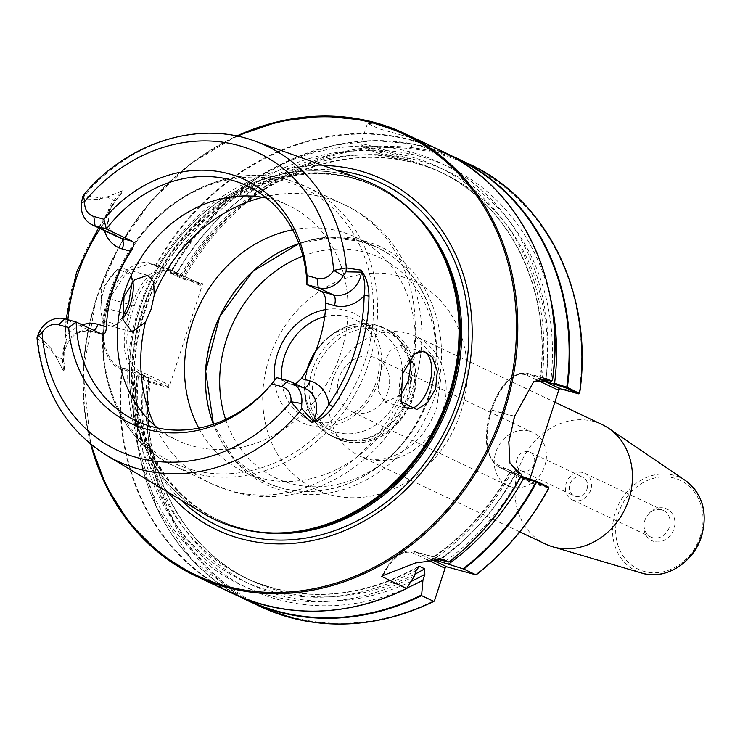 <?xml version="1.0" encoding="UTF-8"?>
<svg xmlns="http://www.w3.org/2000/svg" width="740" height="740" viewBox="0 0 740 740"><rect width="100%" height="100%" fill="white"/><g stroke="black" fill="none" stroke-linecap="round" stroke-linejoin="round"><path stroke-width="0.56" stroke-dasharray="3.7 2.78" d="M517.001 459.096A10.286 8.862 -64.7 0 0 521.173 470.769A10.286 8.862 -64.7 0 0 522.403 471.223A10.286 8.862 -64.7 0 0 534.141 463.851A10.286 8.862 -64.7 0 0 529.97 452.177A10.286 8.862 -64.7 0 0 528.739 451.714A10.286 8.862 -64.7 0 0 517.001 459.096M529.359 431.115A29.378 25.317 -64.7 0 0 496.559 450.142A29.378 25.317 -64.7 0 0 507.733 485.533A29.378 25.317 -64.7 0 0 511.248 486.846A29.378 25.317 -64.7 0 0 544.057 467.819A29.378 25.317 -64.7 0 0 532.883 432.419A29.378 25.317 -64.7 0 0 529.359 431.115M354.46 412.606A29.378 25.317 115.3 0 1 350.936 411.292A29.378 25.317 115.3 0 1 339.762 375.901A29.378 25.317 115.3 0 1 372.562 356.874A29.378 25.317 115.3 0 1 376.087 358.179A29.378 25.317 115.3 0 1 387.261 393.569A29.378 25.317 115.3 0 1 354.46 412.606M587.061 488.899A10.286 8.862 -64.7 0 0 582.889 477.235A10.286 8.862 -64.7 0 0 569.911 484.154A10.286 8.862 -64.7 0 0 574.083 495.819A10.286 8.862 -64.7 0 0 587.061 488.899M652.578 537.684A14.689 12.654 115.3 0 1 650.821 537.037A14.689 12.654 115.3 0 1 644.651 521.08A14.689 12.654 115.3 0 1 647.139 515.817A14.689 12.654 115.3 0 1 661.634 509.823A14.689 12.654 115.3 0 1 663.391 510.48A14.689 12.654 115.3 0 1 668.979 528.175A14.689 12.654 115.3 0 1 652.578 537.684M573.962 500.462A14.689 12.654 115.3 0 1 572.196 499.805A14.689 12.654 115.3 0 1 566.609 482.11A14.689 12.654 115.3 0 1 583.009 472.592A14.689 12.654 115.3 0 1 584.776 473.249A14.689 12.654 115.3 0 1 590.363 490.944A14.689 12.654 115.3 0 1 573.962 500.462M653.957 541.43A17.52 15.096 115.3 0 1 644.494 521.626A17.52 15.096 115.3 0 1 647.472 515.345A17.52 15.096 115.3 0 1 664.751 508.204A17.52 15.096 115.3 0 1 673.955 528.869A17.52 15.096 115.3 0 1 653.957 541.43M402.292 135.346L378.686 128.649L367.493 123.33L379.833 124.718L402.875 133.163L414.067 138.463L402.292 135.346M414.345 576.081A233.405 201.104 115.3 0 1 134.588 373.496L135.984 372.942L118.715 366.772C106.569 361.666 98.142 333.019 106.19 308.266A244.015 210.253 115.3 0 1 107.679 303.511A244.015 210.253 115.3 0 1 109.27 298.775L127.854 270.923L149.933 263.644L155.844 266.233L176.712 272.977L182.355 275.733C236.819 176.879 357.633 130.018 443.824 173.66A225.145 193.991 115.3 0 1 545.907 379.925M169.247 270.572L168.406 269.397L156.177 265.438L151.737 263.32C135.457 259.111 120.99 270.812 108.336 298.433A244.681 210.826 -64.7 0 0 106.745 303.178A244.681 210.826 -64.7 0 0 105.247 307.942C97.051 333.278 105.496 362.304 117.873 367.558L134.588 373.496M266.529 198.061A129.916 111.944 115.3 0 1 272.644 199.541A129.916 111.944 115.3 0 1 288.212 205.332A129.916 111.944 115.3 0 1 337.625 361.832A129.916 111.944 115.3 0 1 192.576 445.97A129.916 111.944 115.3 0 1 177.017 440.18A129.916 111.944 115.3 0 1 157.638 428.016M122.498 317.377L116.717 324.444L102.25 320.374L101.158 290.089L117.549 269.064L130.952 274.475L132.21 282.19M132.886 281.478A29.378 14.745 105.5 0 0 131.692 276.538A29.378 14.745 105.5 0 0 124.894 268.999A29.378 14.745 105.5 0 0 103.572 290.931A29.378 14.745 105.5 0 0 109.196 325.628A29.378 14.745 105.5 0 0 118.9 322.659A29.378 14.745 105.5 0 0 122.766 318.681M413.965 354.404A29.378 14.745 105.5 0 0 413.586 354.71A29.378 14.745 105.5 0 0 401.968 373.672A29.378 14.745 105.5 0 0 400.803 400.821A29.378 14.745 105.5 0 0 400.941 401.191M409.803 359.029L400.525 345.423L390.119 350.547L381.526 368.002L377.946 390.267L384.819 402.051L399.785 395.697M292.698 229.816A129.916 111.944 115.3 0 1 339.975 231.426A129.916 111.944 115.3 0 1 355.542 237.216A129.916 111.944 115.3 0 1 404.956 393.708A129.916 111.944 115.3 0 1 259.907 477.846A129.916 111.944 115.3 0 1 244.339 472.055A129.916 111.944 115.3 0 1 198.801 428.127M168.119 492.304A193.871 167.046 115.3 0 1 138.362 309.829A193.871 167.046 115.3 0 1 322.899 165.427M325.471 309.598A60.477 52.105 115.3 0 1 346.542 310.522A60.477 52.105 115.3 0 1 378.316 381.849A60.477 52.105 115.3 0 1 309.274 425.232A60.477 52.105 115.3 0 1 274.438 380.545M324.684 316.711A55.093 47.471 115.3 0 1 347.356 316.803A55.093 47.471 115.3 0 1 353.951 319.255A55.093 47.471 115.3 0 1 374.912 385.614A55.093 47.471 115.3 0 1 313.399 421.291A55.093 47.471 115.3 0 1 306.804 418.84A55.093 47.471 115.3 0 1 281.542 378.945M307.276 368.835A55.093 47.471 -64.7 0 0 304.973 380.656A55.093 47.471 -64.7 0 0 330.086 429.866A55.093 47.471 -64.7 0 0 336.682 432.317A55.093 47.471 -64.7 0 0 398.194 396.64A55.093 47.471 -64.7 0 0 377.233 330.281A55.093 47.471 -64.7 0 0 370.638 327.82A55.093 47.471 -64.7 0 0 323.26 342.037A55.093 47.471 -64.7 0 0 315.573 351.315M545.436 544.02A66.11 56.962 115.3 0 1 518.629 468.993A66.11 56.962 115.3 0 1 602.018 424.519M37 337.903L51.106 350.381A175.889 151.552 115.3 0 1 51.051 349.881L55.398 355.968L63.603 371.304C64.611 369.695 64.63 366.106 63.677 360.528L65.425 336.524A177.757 153.162 115.3 0 1 75.212 277.296A177.757 153.162 115.3 0 1 102.351 222.879L115.625 200.642C119.713 196.553 121.924 193.269 122.257 190.781L107.069 196.942L100.316 198.265A175.889 151.552 115.3 0 1 100.659 197.876L83.176 195.517M529.849 479.113L528.795 482.341L548.747 487.974M407.287 587.865A233.405 201.104 115.3 0 1 143.172 377.594L136.687 376.503L148.87 382.266L168.905 387.742L202.695 283.753L183.964 278.555L170.561 272.218L177.017 273.439A233.405 201.104 115.3 0 1 385.374 150.525A233.405 201.104 115.3 0 1 550.588 298.59M117.873 367.558L118.715 366.772L136.188 371.619L167.314 386.354L149.758 381.461L137.585 375.698L136.724 376.364A244.311 210.512 -64.7 0 0 243.904 598.373M521.071 476.338L509.841 471.704C490.065 507.279 464.072 536.074 431.882 558.09L433.325 558.857M136.623 376.401L137.575 375.689L148.675 377.816L135.984 372.942M144.67 377.039L143.172 377.594M417.647 567.377A225.145 193.991 115.3 0 1 245.902 578.153L251.128 580.623C181.531 548.923 139.213 465.257 149.101 378.094L148.675 377.816A225.145 193.991 115.3 0 0 251.128 580.623A225.145 193.991 115.3 0 0 414.983 574.138M434.87 558.737L432.197 558.321A225.145 193.991 115.3 0 0 510.267 471.99L513.967 472.684L515.197 473.952A233.405 201.104 115.3 0 1 439.791 560.097M515.197 473.952L521.607 475.154M579.549 393.162L559.495 387.871L559.19 388.796M177.017 273.439L177.933 274.67L170.847 273.328L170.487 272.163L195.018 235.385L224.738 203.334L258.658 177.082L295.658 157.49L334.526 145.197L373.987 140.619L412.735 143.902L449.495 154.938A244.681 210.826 115.3 0 0 170.579 272.2L170.847 273.328L183.021 279.091L200.568 283.984L169.451 269.249A48.97 24.577 105.5 0 0 167.444 268.5A48.97 24.577 105.5 0 0 131.896 305.056L128.815 314.537A48.97 24.577 105.5 0 0 136.188 371.619A1.841 1.582 115.3 0 0 138.287 370.296A47.138 23.662 -74.5 0 1 131.184 315.36L134.273 305.879A47.138 23.662 -74.5 0 1 170.413 271.414L200.836 285.816L202.695 283.753M176.712 272.977A225.145 193.991 115.3 0 1 438.607 171.19L443.824 173.66A225.145 193.991 115.3 0 0 181.938 275.447L177.933 274.67M168.406 269.397A233.405 201.104 115.3 0 1 414.594 153.115A233.405 201.104 115.3 0 1 545.99 379.176L544.205 379.601M552.373 380.675L545.99 379.176M67.886 319.699A174.094 150.007 -64.7 0 0 67.081 335.396L63.307 355.496L63.344 360.112C64.167 365.181 64.269 368.816 63.631 371.018L55.472 355.921L51.051 349.881M51.106 350.381L51.106 348.438A23.902 20.591 -64.7 0 0 51.041 349.104M51.106 348.438L38.591 335.535L38.822 333.157M303.863 387.945A9.306 4.671 -74.5 0 1 303.15 387.862L305.629 388.778A23.902 20.591 -64.7 0 0 302.771 387.714L291.44 384.578L276.723 377.604M291.44 384.578L295.565 384.014M106.227 455.118A174.344 150.22 115.3 0 1 37.907 339.235L38.591 335.535M81.844 200.771L82.991 198.875L99.502 199.495A23.902 20.591 115.3 0 1 99.844 198.903L107.097 197.044L122.1 191.068C121.156 193.695 118.853 196.877 115.172 200.614L111.805 205.517L103.249 224.09L102.351 222.879M82.991 198.875L84.656 195.369A174.344 150.22 115.3 0 1 254.911 141.109M99.502 199.495L100.659 197.876M100.316 198.265L99.844 198.903M533.457 381.738L514.207 416.333L508.593 441.614L509.795 462.62M548.322 486.911L530.154 481.888L499.102 467.181A48.97 24.577 -74.5 0 1 491.73 410.099L491.795 409.904A48.97 24.577 -74.5 0 1 527.343 373.358A48.97 24.577 -74.5 0 1 529.35 374.098L538.887 378.621M521.635 474.137L513.967 472.684M559.495 387.871L557.312 389.656M523.735 477.134L528.203 479.252L528.795 482.341M578.523 393.828L579.143 393.319A243.701 209.975 115.3 0 0 442.206 154.91A243.701 209.975 115.3 0 0 183.964 278.555L183.372 279.211M548.275 486.911L548.451 487.79A243.701 209.975 115.3 0 1 475.404 574.758M528.203 479.252L529.923 481.796L498.89 467.097A1.841 1.582 115.3 0 1 498.14 465.016L521.274 475.968M168.905 387.742L168.702 384.698L138.287 370.296M200.836 285.816L200.781 284.058L169.673 269.332A1.841 1.582 -64.7 0 0 169.451 269.249L151.978 264.402L151.737 263.32M122.637 368.622L122.35 369.538A244.311 210.512 115.3 0 0 407.074 588.226M155.899 266.252L156.177 265.438A244.311 210.512 115.3 0 1 415.057 141.396A244.311 210.512 115.3 0 1 552.391 380.388M150.109 381.581L150.174 382.552A243.701 209.975 115.3 0 0 434.602 600.399M167.314 386.354L168.702 384.698M115.625 200.642A3.672 0.842 -139.1 0 0 115.172 200.614A9.306 1.499 -138.6 0 1 113.96 200.29L107.097 197.044A3.672 0.842 54 0 1 107.069 196.942M98.513 227.809L111.805 205.517L108.262 216.922L108.466 223.129L111.361 230.991L118.132 237.096A23.902 20.591 -64.7 0 1 113.96 200.29L122.1 191.068A3.672 2.535 78.1 0 1 122.257 190.781M82.242 324.869A33.198 28.61 115.3 0 0 67.081 335.396A3.672 0.879 -179.5 0 0 65.092 336.154L65.092 336.154A3.672 0.879 -179.5 0 0 65.425 336.524M102.12 334.286L90.789 331.141A23.902 20.591 -64.7 0 0 62.336 359.178L63.631 371.018A3.672 2.303 -35.7 0 0 63.603 371.304M63.677 360.528A3.672 1.332 174 0 1 63.344 360.112A9.306 2.738 -6.2 0 0 62.336 359.178L55.398 355.968M460.881 412.023A115.079 99.16 -64.7 0 0 400.433 276.288A115.079 99.16 -64.7 0 0 269.055 358.835A115.079 99.16 -64.7 0 0 329.513 494.57A115.079 99.16 -64.7 0 0 460.881 412.023M332.334 380.786A66.11 56.962 115.3 0 1 415.723 336.312A66.11 56.962 115.3 0 1 442.529 411.338A66.11 56.962 115.3 0 1 359.141 455.812A66.11 56.962 115.3 0 1 332.334 380.786M685.573 480.658A51.597 44.456 -64.7 0 0 615.319 512.404A51.597 44.456 -64.7 0 0 641.802 573.084M700.318 536.176A49.155 42.356 115.3 0 1 644.207 571.437A49.155 42.356 115.3 0 1 618.381 513.458A49.155 42.356 115.3 0 1 674.501 478.197A49.155 42.356 115.3 0 1 700.318 536.176M394.124 158.092A23.014 1.73 18 0 1 364.385 147.769A23.014 1.73 18 0 1 373.016 148.093A23.014 1.73 18 0 1 402.754 158.406A23.014 1.73 18 0 1 394.124 158.092M372.793 146.381A24.485 1.841 -162 0 0 360.732 144.133A24.485 1.841 -162 0 0 371.924 149.443A24.485 1.841 -162 0 0 395.253 157.019A24.485 1.841 -162 0 0 407.305 159.267A24.485 1.841 -162 0 0 396.122 153.957A24.485 1.841 -162 0 0 372.793 146.381M134.273 305.879L108.336 298.433M191.567 469.678A152.024 130.989 115.3 0 1 111.703 290.367A152.024 130.989 115.3 0 1 285.252 181.328A152.024 130.989 115.3 0 1 365.107 360.63A152.024 130.989 115.3 0 1 191.567 469.678M202.853 513.162A185.5 159.831 115.3 0 1 139.629 309.07A185.5 159.831 115.3 0 1 361.046 179.071M242.267 529.192A185.481 159.812 115.3 0 1 139.74 309.117A185.481 159.812 115.3 0 1 398.416 199.402M192.751 472.934A154.494 133.117 115.3 0 1 174.242 466.052A154.494 133.117 115.3 0 1 115.486 279.961A154.494 133.117 115.3 0 1 287.962 179.913A154.494 133.117 115.3 0 1 306.471 186.794A154.494 133.117 115.3 0 1 365.236 372.886A154.494 133.117 115.3 0 1 192.751 472.934M280.201 532.948A184.279 158.776 115.3 0 1 217.819 519.637C240.648 530.349 265.087 534.539 291.144 532.208A184.445 158.924 115.3 0 1 142.376 310.19A184.445 158.924 115.3 0 1 276.325 177.767A184.445 158.924 115.3 0 1 431.735 235.302C417.018 213.666 398.286 197.413 375.541 186.545A184.279 158.776 115.3 0 1 425.371 226.366M262.663 197.33A154.494 133.117 115.3 0 1 325.618 197.737A154.494 133.117 115.3 0 1 344.128 204.629A154.494 133.117 115.3 0 1 410.626 366.235M401.811 393.375A154.494 133.117 115.3 0 1 230.408 490.768A154.494 133.117 115.3 0 1 211.899 483.886A154.494 133.117 115.3 0 1 154.632 425.482M256.798 531.847A184.279 158.776 115.3 0 1 219.114 520.257L217.819 519.637A184.279 158.776 115.3 0 1 143.097 310.504A184.279 158.776 115.3 0 1 375.541 186.545L376.836 187.155A184.279 158.776 115.3 0 1 409.683 208.958M298.96 243.571A129.916 111.944 115.3 0 1 360.843 241.305A129.916 111.944 115.3 0 1 376.41 247.095A129.916 111.944 115.3 0 1 425.824 403.587A129.916 111.944 115.3 0 1 280.775 487.725A129.916 111.944 115.3 0 1 265.207 481.934A129.916 111.944 115.3 0 1 213.407 424.261M219.114 520.257A184.279 158.776 115.3 0 1 144.393 311.114A184.279 158.776 115.3 0 1 376.836 187.155C294.492 144.226 175.722 207.329 144.966 311.503C116.115 395.345 149.924 489.538 219.114 520.257M355.542 237.216L376.41 247.095L360.87 241.314L330.271 237.79L298.969 243.608A130.018 112.027 115.3 0 1 361.028 241.286A130.018 112.027 115.3 0 1 429.32 394.633A130.018 112.027 115.3 0 1 280.895 487.891A130.018 112.027 115.3 0 1 213.425 424.251L234.173 458.698L265.207 481.934L244.339 472.055M180.902 499.981A189.856 163.586 115.3 0 1 141.969 310.883A189.856 163.586 115.3 0 1 336.931 170.44M302.928 256.096A121.813 104.96 115.3 0 1 365.44 252.349A121.813 104.96 115.3 0 1 429.431 396.029A121.813 104.96 115.3 0 1 290.367 483.405A121.813 104.96 115.3 0 1 225.608 419.386M90.77 444.268A244.681 210.826 115.3 0 1 96.459 298.303A244.681 210.826 115.3 0 1 236.717 136.021M237.586 136.206A243.701 209.975 -64.7 0 0 96.829 298.312A243.701 209.975 -64.7 0 0 91.455 444.823M315.009 352.712A59.81 51.541 115.3 0 1 324.638 340.668A59.81 51.541 115.3 0 1 376.077 325.23A59.81 51.541 115.3 0 1 407.5 395.78A59.81 51.541 115.3 0 1 339.216 438.69A59.81 51.541 115.3 0 1 304.788 382.589A59.81 51.541 115.3 0 1 308.007 367.512M314.139 354.793A60.107 51.791 115.3 0 1 376.706 325.202A60.107 51.791 115.3 0 1 383.912 327.885A60.107 51.791 115.3 0 1 406.778 400.294A60.107 51.791 115.3 0 1 339.66 439.218A60.107 51.791 115.3 0 1 332.464 436.545A60.107 51.791 115.3 0 1 309.061 365.523M343.869 441.216A60.107 51.791 115.3 0 1 336.663 438.533A60.107 51.791 115.3 0 1 313.797 366.124A60.107 51.791 115.3 0 1 380.915 327.2A60.107 51.791 115.3 0 1 388.111 329.874A60.107 51.791 115.3 0 1 410.978 402.282A60.107 51.791 115.3 0 1 343.869 441.216M345.746 439.421A57.665 49.682 115.3 0 1 315.453 371.415A57.665 49.682 115.3 0 1 381.276 330.049A57.665 49.682 115.3 0 1 411.57 398.065A57.665 49.682 115.3 0 1 345.746 439.421M122.581 368.603L121.739 369.389A244.681 210.826 -64.7 0 0 232.674 593.508M149.758 381.461L148.87 382.266A244.681 210.826 -64.7 0 0 259.814 606.356M136.604 376.42L137.677 444.648L156.575 507.455L191.734 559.653L240.232 596.884A244.681 210.826 115.3 0 1 136.687 376.503L137.585 375.698M520.303 476.125A228.817 197.154 115.3 0 1 445.332 561.29M411.163 581.427A228.817 197.154 115.3 0 1 147.214 377.742M515.484 474.46A225.145 193.991 115.3 0 1 438.839 559.838M418.618 566.433C359.511 599.132 301.939 603.035 245.902 578.153A225.145 193.991 115.3 0 1 143.458 375.346M511.719 472.065A228.817 197.154 115.3 0 1 434.667 558.682M416.241 570.263A228.817 197.154 115.3 0 1 138.621 373.672M503.413 504.615A244.311 210.512 115.3 0 1 448.773 562.021M442.104 151.228A244.681 210.826 -64.7 0 0 155.603 265.151L155.844 266.233M469.234 164.077A244.681 210.826 -64.7 0 0 182.752 277.972L183.021 279.091M452.973 156.834A244.311 210.512 -64.7 0 0 170.561 272.218M180.468 275.373A228.817 197.154 115.3 0 1 420.829 161.264A228.817 197.154 115.3 0 1 550.819 380.85M540.08 378.63C552.003 289.803 509.582 203.454 438.607 171.19A225.145 193.991 115.3 0 1 540.542 378.639M171.883 271.303A228.817 197.154 115.3 0 1 413.17 157.463A228.817 197.154 115.3 0 1 541.957 378.982M94.073 330.475A9.306 4.671 105.5 0 1 91.168 331.289A9.306 4.671 105.5 0 1 90.789 331.141L64.843 318.857M291.828 384.717L303.15 387.862A9.306 4.671 -74.5 0 1 302.771 387.714L288.054 380.749M104.451 230.621A33.198 28.61 115.3 0 1 103.249 224.09A174.094 150.007 -64.7 0 0 100.178 228.595M543.548 378.038L529.35 374.098A1.841 1.582 -64.7 0 0 527.25 375.421A47.138 23.662 105.5 0 0 491.11 409.886L491.046 410.08A47.138 23.662 105.5 0 0 498.14 465.016M514.272 416.139L491.11 409.886M514.207 416.333L491.046 410.08M517.473 472.277L499.102 467.181A1.841 1.582 115.3 0 1 498.89 467.097C485.579 457.422 482.887 438.367 490.824 409.932L490.888 409.738C500.24 384.042 512.385 371.915 527.343 373.358L545.556 378.408M536.37 379.74L527.25 375.421M105.247 307.942L131.184 315.36M170.579 272.2L170.847 273.328M440.402 558.885L415.695 552.04L430.763 559.172M383.163 575.48A48.97 24.577 -74.5 0 1 413.697 551.291A48.97 24.577 -74.5 0 1 415.695 552.04A1.841 1.582 115.3 0 0 413.605 553.354A47.138 23.662 105.5 0 0 382.275 575.933M427.211 559.791L413.605 553.354M170.413 271.414A1.841 1.582 -64.7 0 0 169.673 269.332L149.933 263.644M507.733 485.533L350.936 411.292M519.804 531.884L359.141 455.812C372.701 461.464 386.595 460.363 400.821 452.519C417.462 443.149 429.44 428.155 436.776 407.527L440.633 379.592L436.924 360.87L415.723 336.312L554.843 402.181M529.97 452.177L582.889 477.235M572.196 499.805L650.821 537.037M644.651 521.08L644.494 521.626M647.139 515.817L647.472 515.345M414.067 138.463L407.305 159.267C403.457 159.683 413.651 162.754 394.189 158.11C378.048 153.411 367.151 149.434 361.509 146.169L360.732 144.133L367.493 123.33M118.9 322.659L116.717 324.444M413.586 354.71L414.335 354.099M287.768 179.839C224.932 160.839 148.056 202.853 118.252 271.728C83.019 344.979 109.298 437.488 174.242 466.052L211.899 483.886L232.822 491.665C298.877 511.109 374.412 471.5 404.678 406.778C442.428 334.711 416.065 236.781 344.128 204.629L306.471 186.794L287.768 179.839M131.97 331.936L109.196 325.628M400.525 345.423L423.299 351.74M363.571 240.787C309.792 224.636 244.811 259.86 219.216 317.682C184.963 386.234 216.746 474.608 283.263 490.713C336.136 506.549 399.97 472.86 426.305 416.574C462.519 347.745 431.106 257.076 363.571 240.787M236.597 136.003L190.892 163.559L150.96 201.169L118.881 246.864L96.348 298.229L83.056 372.026L90.668 444.185M330.086 429.866L306.804 418.84M304.973 380.656L304.788 382.589C303.4 407.823 312.622 425.815 332.464 436.545L343.961 441.253C371.526 446.433 393.218 435.175 409.044 407.472C424.029 378.75 414.086 341.26 388.111 329.874L376.605 325.165C357.753 320.679 340.428 325.85 324.638 340.668L323.26 342.037M135.957 420.736L177.017 440.18M247.151 185.897L288.212 205.332M377.233 330.281L353.951 319.255M384.819 402.051L407.592 408.36M147.667 275.308L124.894 268.999M400.803 400.821L401.071 401.561M131.692 276.538L130.952 274.475M63.307 355.496C67.534 337.616 76.821 329.55 91.168 331.289L102.49 334.425M509.675 462.241L509.906 463.018M533.077 382.053L533.845 381.396M442.881 559.385L413.697 551.291C401.802 549.413 391.146 557.803 381.72 576.451M66.008 319.18L65.092 336.154C64.648 348.771 63.649 350.409 63.307 355.514L63.307 355.514M584.776 473.249L663.391 510.48M521.173 470.769L574.083 495.819M532.883 432.419L376.087 358.179"/><path stroke-width="1.11" d="M157.638 428.016A129.916 111.944 115.3 0 1 131.442 274.854A129.916 111.944 115.3 0 1 266.529 198.061M132.21 282.19L128.594 303.622L122.498 317.377M122.766 318.681A29.378 14.745 105.5 0 0 130.527 303.696A29.378 14.745 105.5 0 0 132.886 281.478M435.592 388.74L437.322 371.193L432.428 357.337L423.909 351.093L414.335 354.099L402.662 373.691L401.071 401.561L416.999 409.627L427.683 402.495L435.592 388.74M400.941 401.191A29.378 14.745 105.5 0 0 407.592 408.36A29.378 14.745 105.5 0 0 428.923 386.428A29.378 14.745 105.5 0 0 423.299 351.74A29.378 14.745 105.5 0 0 413.965 354.404M145.401 322.279L131.97 331.936L122.97 319.541L124.006 296.601L134.745 279.739L147.667 275.308L153.633 281.866L154.225 295.14L151.062 309.385L145.401 322.279A154.494 133.117 115.3 0 0 154.632 425.482M399.785 395.697L401.811 393.375L408.378 380.739L410.626 366.235L409.803 359.029M198.801 428.127A129.916 111.944 115.3 0 1 292.698 229.816M322.899 165.427A193.871 167.046 115.3 0 1 461.519 399.434A193.871 167.046 115.3 0 1 168.119 492.304M274.438 380.545A60.477 52.105 115.3 0 1 325.471 309.598M281.542 378.945A55.093 47.471 115.3 0 1 324.684 316.711M315.573 351.315A55.093 47.471 -64.7 0 0 307.276 368.835M554.843 402.181L602.018 424.519A66.11 56.962 115.3 0 1 608.641 428.312A66.11 56.962 115.3 0 1 628.824 499.555A66.11 56.962 115.3 0 1 552.567 546.749A66.11 56.962 115.3 0 1 545.436 544.02L519.804 531.884M312.225 422.29L312.687 421.652C319.245 418.414 324.647 412.606 328.884 404.225L333 406.926C326.756 415.418 319.837 420.533 312.225 422.29A175.889 151.552 115.3 0 1 311.882 422.688L299.58 411.792L290.94 401.718A15.818 13.625 -64.7 0 0 281.857 386.659L271.821 383.875L276.723 377.604A129.916 111.944 115.3 0 1 151.524 426.527A129.916 111.944 115.3 0 1 135.957 420.736A129.916 111.944 115.3 0 1 76.174 322.002L68.681 327.552L58.645 324.768A15.818 13.625 -64.7 0 0 42.087 332.723L37.305 336.58L37 337.903C42.541 390.193 65.62 429.265 106.227 455.118L202.853 513.162C229.104 528.712 257.936 535.113 289.34 532.375A185.481 159.812 115.3 0 1 242.267 529.192M271.821 383.875A134.588 115.958 115.3 0 1 146.381 429.191A134.588 115.958 115.3 0 1 68.681 327.552M82.242 324.869A33.198 28.61 115.3 0 1 97.921 324.342L106.431 326.701C106.116 332.297 104.673 334.832 102.12 334.286L76.174 322.002L64.843 318.857A23.902 20.591 115.3 0 0 39.821 330.873L37.305 336.58M106.431 326.701A129.916 111.944 115.3 0 1 130.906 251.369L122.396 249.01A33.198 28.61 115.3 0 1 104.451 230.621M132.331 241.305L106.384 229.021L95.053 225.876A23.902 20.591 115.3 0 1 92.195 224.812L118.132 237.096A23.902 20.591 -64.7 0 0 120.999 238.169L132.331 241.305C134.477 243.099 134.005 246.448 130.906 251.369M361.425 270.183L361.435 272.126L346.015 271.802L346.329 267.917A174.344 150.22 115.3 0 0 254.911 141.109C197.867 119.806 126.808 142.709 83.176 195.517L84.758 201.4A15.818 13.625 -64.7 0 0 93.841 216.459L103.868 219.244L106.384 229.021A129.916 111.944 115.3 0 1 231.592 180.107A129.916 111.944 115.3 0 1 247.151 185.897A129.916 111.944 115.3 0 1 306.933 284.632L307.017 275.567L317.053 278.351A15.818 13.625 -64.7 0 0 333.611 270.396L346.329 267.917L361.425 270.183A175.889 151.552 115.3 0 1 361.481 270.683C366.346 277.398 368.844 285.899 368.983 296.194A176.536 152.107 115.3 0 1 359.27 353.859A176.536 152.107 115.3 0 1 333 406.926M475.404 574.758L476.005 574.841A244.681 210.826 -64.7 0 0 548.747 487.974L536.343 481.999L523.791 478.012A233.405 201.104 115.3 0 1 448.385 564.167L463.823 569.079L476.005 574.841L447.145 566.923A1.841 1.582 -64.7 0 0 445.055 568.246L434.602 600.399L433.76 601.38L421.587 595.617L422.938 580.151L424.834 574.332L424.686 568.801L419.46 566.331L416.241 570.263L414.345 576.081L406.63 588.531L381.72 576.451M382.275 575.933A47.138 23.662 105.5 0 0 381.849 576.802L383.163 575.48L415.639 562.909L442.881 559.385L448.875 561.993L434.87 558.737M448.773 562.021L448.875 561.993A244.681 210.826 -64.7 0 0 521.783 474.803L509.906 463.018L508.843 442.021L514.624 416.269L533.845 381.396L552.373 380.675A244.681 210.826 -64.7 0 0 442.104 151.228L405.104 133.709A244.681 210.826 115.3 0 1 504.319 411.394A244.681 210.826 115.3 0 1 195.674 575.988A244.681 210.826 115.3 0 1 90.77 444.268M433.973 601.361L433.76 601.38A244.681 210.826 -64.7 0 1 259.814 606.356C315.721 631.488 373.783 629.823 433.973 601.37M422.938 580.151A233.405 201.104 115.3 0 1 407.287 587.865M433.325 558.857L437.423 560.8L448.385 564.167M523.791 478.012L521.071 476.338M417.647 567.377A225.145 193.991 115.3 0 0 419.46 566.331L418.618 566.433M407.074 588.226L406.63 588.531A244.681 210.826 -64.7 0 1 232.674 593.508L195.674 575.988L159.886 553.649L129.694 523.374L106.31 486.402L90.668 444.185M559.19 388.796L529.849 479.113M550.588 298.59A233.405 201.104 115.3 0 1 554.584 383.246L567.377 387.399L579.143 393.319M533.457 381.738L545.556 378.408L551.763 381.035L540.505 378.908L550.551 383.052L552.798 383.671L554.584 383.246M276.723 377.604L288.054 380.749A23.902 20.591 115.3 0 1 290.922 381.812A23.902 20.591 115.3 0 1 301.772 403.513L301.606 408.462L313.039 421.069L311.882 422.688M325.868 303.224A129.916 111.944 115.3 0 1 301.393 378.556L309.903 380.915A33.198 28.61 115.3 0 1 328.884 404.225A172.864 148.944 -64.7 0 0 364.117 295.787A33.198 28.61 115.3 0 1 334.378 305.583L325.868 303.224C325.794 297.434 324.388 293.558 321.65 291.597L306.933 284.632L318.265 287.768A23.902 20.591 115.3 0 0 343.286 275.752L346.015 271.802M295.565 384.014L301.393 378.556M301.772 403.513L290.94 401.718A164.567 141.793 -64.7 0 1 137.141 457.625A164.567 141.793 -64.7 0 1 42.087 332.723L39.821 330.873M301.606 408.462L299.58 411.792A174.344 150.22 115.3 0 1 106.227 455.118M92.195 224.812A23.902 20.591 115.3 0 1 81.335 203.121L82.917 196.109M103.868 219.244A134.588 115.958 115.3 0 1 229.317 173.928A134.588 115.958 115.3 0 1 307.017 275.567M81.335 203.121L84.758 201.4A164.567 141.793 -64.7 0 1 238.558 145.493A164.567 141.793 -64.7 0 1 333.611 270.396L343.286 275.752M321.65 291.597L332.982 294.742A23.902 20.591 -64.7 0 0 361.435 272.126A23.902 20.591 -64.7 0 0 361.49 271.46L361.481 270.683M368.983 296.194A3.672 0.869 0.9 0 0 364.117 295.787C365.588 286.602 364.709 278.49 361.49 271.46M312.687 421.652A23.902 20.591 -64.7 0 0 313.039 421.069A23.902 20.591 -64.7 0 0 305.629 388.778L290.922 381.812M538.887 378.621L560.402 388.805L578.56 393.828L566.433 388.093L552.798 383.671M509.795 462.62L517.473 472.277L521.746 474.312M522.56 476.754L536.195 481.166L548.322 486.911L548.747 487.974M560.402 388.805L557.312 389.656L536.37 379.74M567.081 387.381L566.433 388.093M536.195 481.166L536.343 481.999M685.573 480.658C702.658 494.07 707.976 512.654 701.529 536.398C693.593 562.872 664.927 580.641 641.802 573.084A51.597 44.456 -64.7 0 0 701.326 536.25A51.597 44.456 -64.7 0 0 685.573 480.658L608.641 428.312M254.911 141.109L361.046 179.071A185.5 159.831 115.3 0 1 448.838 394.799A185.5 159.831 115.3 0 1 202.853 513.162M448.912 394.836A185.481 159.812 115.3 0 1 289.34 532.375L291.144 532.208A184.445 158.924 115.3 0 0 449.828 395.438A184.445 158.924 115.3 0 0 431.735 235.302L430.717 233.794A185.481 159.812 115.3 0 1 448.912 394.836M154.225 295.14A154.494 133.117 115.3 0 1 262.663 197.33M425.371 226.366A184.279 158.776 115.3 0 1 450.262 395.678A184.279 158.776 115.3 0 1 280.201 532.948M213.407 424.261A129.916 111.944 115.3 0 1 298.96 243.571M409.683 208.958A184.279 158.776 115.3 0 1 451.557 396.289A184.279 158.776 115.3 0 1 256.798 531.847M336.931 170.44A189.856 163.586 115.3 0 1 458.43 398.629A189.856 163.586 115.3 0 1 180.902 499.981M225.608 419.386A121.813 104.96 115.3 0 1 302.928 256.096M213.425 424.251A130.018 112.027 115.3 0 1 298.969 243.599L252.914 271.293L219.715 316.646L205.665 371.073L213.444 424.242M91.455 444.823A243.701 209.975 -64.7 0 0 291.236 591.852A243.701 209.975 -64.7 0 0 503.052 410.95A243.701 209.975 -64.7 0 0 457.736 172.892A243.701 209.975 -64.7 0 0 237.586 136.206M308.007 367.512A59.81 51.541 115.3 0 1 315.009 352.712M309.061 365.523A60.107 51.791 115.3 0 1 314.139 354.793M536.565 482.202A244.681 210.826 115.3 0 1 463.823 569.079M421.587 595.617A244.681 210.826 115.3 0 1 247.632 600.593A244.681 210.826 115.3 0 1 240.241 596.884L259.814 606.356M463.138 568.829A244.311 210.512 -64.7 0 0 535.973 481.962M243.904 598.373A244.311 210.512 -64.7 0 0 421.439 595.025M445.332 561.29A228.817 197.154 115.3 0 1 443.26 562.752M424.834 574.332A228.817 197.154 115.3 0 1 411.163 581.427M438.839 559.838A225.145 193.991 115.3 0 1 437.423 560.8M424.686 568.801A225.145 193.991 115.3 0 1 414.983 574.138M521.607 475.154A244.311 210.512 115.3 0 1 503.413 504.615M236.717 136.021A244.681 210.826 115.3 0 1 405.104 133.709L365.135 120.176L322.585 116.004L279.165 121.351L236.597 136.003M578.56 393.828L579.549 393.162A244.681 210.826 -64.7 0 0 469.234 164.077C547.785 199.763 593.998 295.76 579.66 393.255M469.234 164.077L449.495 154.938A244.681 210.826 115.3 0 1 457.052 158.304A244.681 210.826 115.3 0 1 567.377 387.399M566.766 387.196A244.311 210.512 -64.7 0 0 452.973 156.834M550.819 380.85A228.817 197.154 115.3 0 1 550.551 383.052M545.907 379.925A225.145 193.991 115.3 0 1 545.732 381.387M58.645 324.768L64.843 318.857M288.054 380.749L281.857 386.659M122.396 249.01A9.306 4.671 105.5 0 0 120.999 238.169L95.053 225.876L93.841 216.459M334.378 305.583A9.306 4.671 105.5 0 0 332.982 294.742L318.265 287.768L317.053 278.351M398.416 199.402A185.481 159.812 115.3 0 1 430.717 233.794C412.939 207.774 389.712 189.523 361.046 179.071M100.178 228.595A174.094 150.007 -64.7 0 0 67.886 319.699M94.073 330.475A9.306 4.671 105.5 0 0 97.921 324.342M309.903 380.915A9.306 4.671 -74.5 0 1 303.863 387.945M547.526 379.139L543.548 378.038M521.274 475.968L523.735 477.134M445.008 560.162L440.402 558.885M430.763 559.172L447.145 566.923M445.055 568.246L427.211 559.791M641.802 573.084L552.567 546.749M476.098 574.906C505.993 551.513 530.247 522.551 548.867 488.021L548.331 486.92M448.94 562.039C478.854 538.627 503.126 509.647 521.755 475.08M406.787 588.522C346.607 616.966 288.563 618.631 232.674 593.508M552.484 380.49C566.868 282.957 520.664 186.915 442.104 151.228M579.633 393.292L578.578 393.837M98.513 227.809L76.683 271.719L66.008 319.18"/></g></svg>
